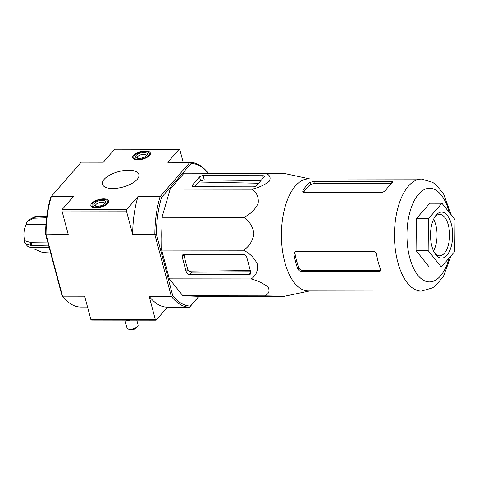 <?xml version="1.0" encoding="UTF-8"?>
<svg xmlns="http://www.w3.org/2000/svg" width="479" height="479" viewBox="0 0 479 479"><rect width="100%" height="100%" fill="white"/><g stroke="black" fill="none" stroke-linecap="round" stroke-linejoin="round"><path stroke-width="0.72" d="M451.242 214.915L443.602 194.031L436.135 184.882L432.669 182.343L421.526 179.086L308.488 178.93A55.995 26.998 90.1 0 0 284.771 262.067A55.995 26.998 90.1 0 0 308.338 290.921L421.37 291.076L432.465 287.891L435.914 285.394L443.56 276.078L451.11 255.702M281.766 173.895C285.592 173.835 286.352 173.745 284.047 173.62L265.935 173.314C269.976 175.158 271.066 177.817 269.204 181.284C265.061 184.738 259.349 187.391 252.068 189.229C256.78 192.51 258.816 197.21 258.169 203.324C255.253 209.437 250.487 214.125 243.883 217.376C249.511 221.202 252.858 226.681 253.924 233.812C252.714 240.949 249.26 246.416 243.566 250.218C250.092 253.541 254.762 258.331 257.582 264.588C258.109 270.827 255.99 275.611 251.212 278.94C258.45 280.916 264.109 283.742 268.186 287.418C269.988 291.094 268.851 293.908 264.761 295.86L282.879 296.166C285.179 296.291 284.418 296.381 280.592 296.441L198.713 296.327L182.876 295.753L169.327 278.832L161.68 250.104L161.998 217.268L170.183 189.121L184.05 173.2L265.935 173.314M284.352 296.291L280.592 296.441M256.63 185.511L264.013 177.038A2.76 1.174 -14.9 0 0 264.258 176.326A2.76 1.174 -14.9 0 0 262.761 175.697L203.126 175.619A2.76 1.174 -14.9 0 0 199.545 176.955L192.456 185.086A3.449 1.467 -14.9 0 0 192.145 185.978A3.449 1.467 -14.9 0 0 194.019 186.762L253.05 186.846A2.76 1.174 -14.9 0 0 256.63 185.511M260.977 180.523L204.276 179.936L200.575 180.817A57.528 27.74 90.1 0 0 194.899 186.762M250.739 272.222L246.673 256.936A2.76 2.114 -138.9 0 0 243.613 254.523L183.978 254.439A2.76 2.114 -138.9 0 0 182.541 255.038A2.76 2.114 -138.9 0 0 182.206 256.846L186.109 271.533A3.449 2.64 -138.9 0 0 189.935 274.551L248.966 274.635A2.76 2.114 -138.9 0 0 250.403 274.036A2.76 2.114 -138.9 0 0 250.739 272.222M182.206 256.846L184.074 254.708A57.528 27.74 90.1 0 0 185.822 262.672A57.528 27.74 90.1 0 0 187.936 269.438C188.732 271.102 190.097 272.006 192.025 272.156L250.667 271.946M199.042 296.333L189.57 307.201L167.411 307.171L156.112 320.14L155.358 319.691L149.131 296.279L171.29 296.309L154.843 234.512L132.683 234.482L126.456 211.071L126.672 209.509L137.976 196.54L160.136 196.57L161.537 197.432L191.115 163.483A71.287 34.374 -89.9 0 1 208.197 173.236M155.358 319.691L90.89 319.601L91.645 320.05L156.112 320.14M191.115 163.483L189.971 162.327L167.806 162.297L179.11 149.328L114.643 149.238L103.338 162.207L81.179 162.177L51.343 196.42A72.437 34.925 90.1 0 0 46.056 234.363L62.498 296.16A72.437 34.925 90.1 0 0 80.783 307.051L87.549 307.057M25.86 243.829A12.646 6.095 90.1 0 0 29.997 247.194L49.103 247.218M47.954 242.901L31.333 242.715L24.692 240.686L23.962 240.015L24.321 239.105L46.565 239.141A12.646 6.095 90.1 0 1 46.218 236.381M26.614 222.244L28.812 219.909L35.093 216.562A19.693 9.496 90.1 0 0 33.638 218.232L27.357 221.579L26.62 222.25L26.369 224.417A12.646 6.095 90.1 0 0 24.321 239.105M23.95 240.021L24.776 243.122L25.495 243.703L31.051 245.571L48.756 245.919M34.704 249.188L42.769 252.553L50.63 252.96M26.369 224.417L45.966 224.447M46.595 217.759L33.638 218.232M46.798 216.107L35.093 216.562M90.89 319.601L84.663 296.19L62.498 296.16L61.911 295.339L45.607 234.063L68.216 234.393L61.989 210.982L62.204 209.419L126.672 209.509M62.204 209.419L73.509 196.45L51.343 196.42L50.732 197.276A71.287 34.374 90.1 0 0 45.607 234.063M179.11 149.328L179.864 149.777L183.2 162.321M61.989 210.982L126.456 211.071M95.896 207.79A9.197 3.91 165.1 0 1 90.896 205.725A9.197 3.91 165.1 0 1 98.776 199.557A9.197 3.91 165.1 0 1 108.673 200.994A9.197 3.91 165.1 0 1 104.937 205.509A9.197 3.91 165.1 0 1 95.896 207.79M137.653 159.872A9.197 3.91 165.1 0 1 132.653 157.801A9.197 3.91 165.1 0 1 140.527 151.633A9.197 3.91 165.1 0 1 150.43 153.07A9.197 3.91 165.1 0 1 146.688 157.591A9.197 3.91 165.1 0 1 137.653 159.872M112.697 188.51A18.855 8.017 165.1 0 1 102.434 184.223A18.855 8.017 165.1 0 1 118.594 171.626A18.855 8.017 165.1 0 1 138.88 174.524A18.855 8.017 165.1 0 1 131.27 183.81A18.855 8.017 165.1 0 1 112.697 188.51M208.251 173.218A72.437 34.925 -89.9 0 0 189.971 162.327L160.136 196.57A72.437 34.925 -89.9 0 0 154.843 234.512L156.405 234.219A71.287 34.374 -89.9 0 1 161.537 197.432M198.905 296.327L190.438 306.051A71.287 34.374 -89.9 0 1 172.709 295.495L156.405 234.219M164.728 261.558A60.246 29.051 90.1 0 0 165.339 263.965A60.246 29.051 90.1 0 0 165.991 266.312M166.476 201.863A60.246 29.051 90.1 0 0 165.381 205.623M161.89 228.579A60.246 29.051 90.1 0 0 161.788 238.829M132.683 234.482A72.437 34.925 -89.9 0 1 137.976 196.54M190.438 306.051L189.57 307.201A72.437 34.925 -89.9 0 1 171.29 296.309L172.709 295.495M167.411 307.171A72.437 34.925 -89.9 0 1 149.131 296.279M199.126 182.02L258.6 183.247M250.283 270.509L189.397 271.264M416.359 218.675L429.813 203.234L441.901 203.252L455.05 219.669L454.745 251.529L441.291 266.971L429.202 266.953L416.053 250.535L416.359 218.675L428.448 218.693L441.901 203.252M293.92 254.104A55.995 26.998 90.1 0 0 295.663 262.079A55.995 26.998 90.1 0 0 297.782 268.839C298.585 270.497 299.944 271.407 301.866 271.563L379.027 271.671L380.404 271.138L380.583 269.503A55.995 26.998 -89.9 0 1 378.26 262.193A55.995 26.998 -89.9 0 1 376.518 254.217C376.117 252.619 375.165 251.732 373.674 251.553L295.908 251.445L294.411 252.116L293.92 254.104L294.902 252.972A53.696 25.89 90.1 0 0 296.633 260.965A53.696 25.89 90.1 0 0 298.764 267.713C299.567 269.36 300.932 270.264 302.86 270.419L380.021 270.527L379.027 271.671M391.313 183.601L314.374 183.493L310.667 184.367L310.129 182.331L313.829 181.439L391.588 181.547C392.984 181.583 393.361 181.882 392.726 182.445L393.031 181.948M310.129 182.331A55.995 26.998 90.1 0 0 303.015 190.373L302.77 191.522L304.722 192.582L381.883 192.69L385.344 190.911A55.995 26.998 -89.9 0 1 392.726 182.445M310.667 184.367A53.696 25.89 90.1 0 0 303.578 192.366M441.291 266.971L428.142 250.553L416.053 250.535M428.142 250.553L428.448 218.693M433.513 250.894A20.699 9.981 90.1 0 0 433.561 219.304M434.764 253.259A20.699 9.981 90.1 0 0 439.554 255.804A20.699 9.981 90.1 0 0 449.559 235.123A20.699 9.981 90.1 0 0 439.608 214.412A20.699 9.981 90.1 0 0 434.818 216.945M431.884 246.254A22.998 11.089 90.1 0 0 435.465 254.301A22.998 11.089 90.1 0 0 449.925 250.248A22.998 11.089 90.1 0 0 449.967 219.999A22.998 11.089 90.1 0 0 435.519 215.903A22.998 11.089 90.1 0 0 431.884 246.254M252.068 189.229L170.183 189.121M243.883 217.376L161.998 217.268M243.566 250.218L161.68 250.104M251.212 278.94L169.327 278.832M264.761 295.86L182.876 295.753M138.138 159.315A8.047 3.419 165.1 0 1 133.755 157.483A8.047 3.419 165.1 0 1 140.652 152.106A8.047 3.419 165.1 0 1 149.31 153.346A8.047 3.419 165.1 0 1 146.065 157.31A8.047 3.419 165.1 0 1 138.138 159.315M138.946 158.387A6.131 2.605 165.1 0 1 136.617 157.986A6.131 2.605 165.1 0 1 140.862 152.897A6.131 2.605 165.1 0 1 147.083 155.202A6.131 2.605 165.1 0 1 138.946 158.387M137.503 158.256A4.754 2.018 165.1 0 1 137.263 157.842A4.754 2.018 165.1 0 1 141.335 154.669A4.754 2.018 165.1 0 1 146.448 155.4A4.754 2.018 165.1 0 1 146.448 155.879M96.381 207.233A8.047 3.419 165.1 0 1 92.004 205.401A8.047 3.419 165.1 0 1 98.902 200.03A8.047 3.419 165.1 0 1 107.559 201.264A8.047 3.419 165.1 0 1 104.308 205.228A8.047 3.419 165.1 0 1 96.381 207.233M97.189 206.305A6.131 2.605 165.1 0 1 94.86 205.91A6.131 2.605 165.1 0 1 99.111 200.815A6.131 2.605 165.1 0 1 105.326 203.126A6.131 2.605 165.1 0 1 97.189 206.305M130.156 320.104A5.748 2.443 165.1 0 1 127.755 320.373A5.748 2.443 165.1 0 1 125.821 320.098M136.802 320.11L138.09 324.96A5.748 2.443 165.1 0 1 137.736 326.241A5.748 2.443 165.1 0 1 130.108 329.223A5.748 2.443 165.1 0 1 127.923 328.851A5.748 2.443 165.1 0 1 126.977 327.911L124.899 320.098M137.736 326.241L136.808 327.492A4.371 1.856 165.1 0 1 131.012 329.762A4.371 1.856 165.1 0 1 129.354 329.48L127.923 328.851M95.746 206.18A4.754 2.018 165.1 0 1 95.507 205.76A4.754 2.018 165.1 0 1 99.584 202.587A4.754 2.018 165.1 0 1 104.697 203.318A4.754 2.018 165.1 0 1 104.691 203.797M192.857 186.594L192.456 185.086M200.575 180.817L199.545 176.955M204.276 179.936L203.126 175.619M263.324 177.829L262.761 175.697M250.804 272.527L248.966 274.635M192.025 272.156L189.935 274.551M187.936 269.438L186.109 271.533M36.242 216.274A20.016 9.652 90.1 0 0 34.787 217.951M28.812 219.909A15.873 7.652 90.1 0 0 27.357 221.579M24.692 240.686A15.873 7.652 90.1 0 0 25.495 243.703M30.249 242.554A19.693 9.496 90.1 0 0 31.051 245.571M31.333 242.715A20.016 9.652 90.1 0 0 32.135 245.733M449.284 212.466A46.798 22.561 90.1 0 0 418.628 194.145A46.798 22.561 90.1 0 0 409.749 257.774A46.798 22.561 90.1 0 0 429.418 281.892A46.798 22.561 90.1 0 0 449.182 257.912M421.526 179.086A55.995 26.998 90.1 0 0 397.804 262.223A55.995 26.998 90.1 0 0 421.37 291.076M303.542 192.354L303.015 190.373M314.374 183.493L313.829 181.439M391.984 183.026L391.588 181.547M302.86 270.419L301.866 271.563M298.764 267.713L297.782 268.839M309.877 178.936L285.52 173.709M309.721 290.927L284.376 296.285M391.187 183.714L385.505 183.595M133.755 157.483L134.246 159.309M149.31 153.346L149.801 155.172M92.004 205.401L92.489 207.233M107.559 201.264L108.044 203.096"/></g></svg>

